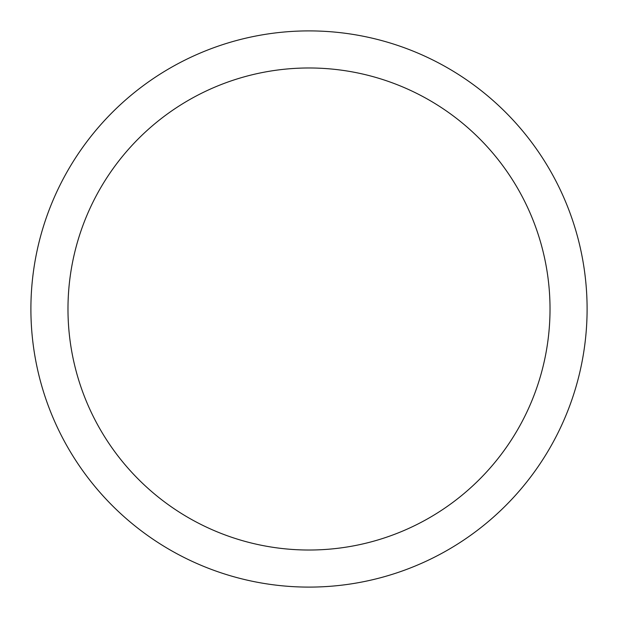 <?xml version="1.0" encoding="UTF-8"?>
<svg xmlns="http://www.w3.org/2000/svg" width="618" height="618" viewBox="0 0 618 618"><rect width="100%" height="100%" fill="white"/><g stroke="black" fill="none" stroke-linecap="round" stroke-linejoin="round"><path stroke-width="0.93" d="M30.9 309A278.1 278.1 0 0 0 309 587.1A278.1 278.1 0 0 0 587.1 309A278.1 278.1 0 0 0 309 30.9A278.1 278.1 0 0 0 30.9 309M550.02 309A241.02 241.02 0 0 1 309 550.02A241.02 241.02 0 0 1 67.98 309A241.02 241.02 0 0 1 309 67.98A241.02 241.02 0 0 1 550.02 309"/></g></svg>
